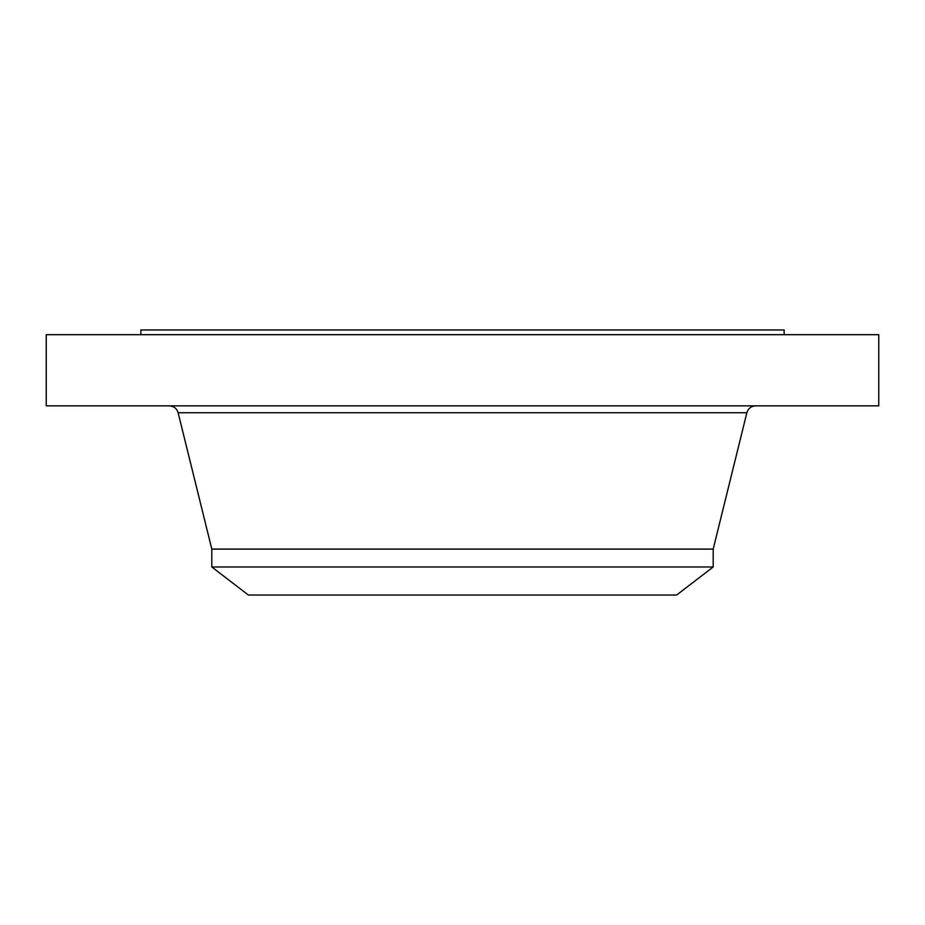 <?xml version="1.0" encoding="UTF-8"?>
<svg xmlns="http://www.w3.org/2000/svg" width="925" height="925" viewBox="0 0 925 925"><rect width="100%" height="100%" fill="white"/><g stroke="black" fill="none" stroke-linecap="round" stroke-linejoin="round"><path stroke-width="1.39" d="M46.25 334.688L878.75 334.688L878.75 405.832L46.25 405.832L46.25 334.688M211.802 566.979L713.198 566.979L676.626 595.041L248.374 595.041L211.802 566.979L211.802 549.092L713.198 549.092L746.868 412.735C748.232 408.422 751.169 406.121 755.69 405.832M140.854 334.688L140.854 329.959L784.146 329.959L784.146 334.688M211.802 549.092L178.132 412.735L746.868 412.735M178.132 412.735C176.767 408.422 173.831 406.121 169.31 405.832M713.198 566.979L713.198 549.092"/></g></svg>
